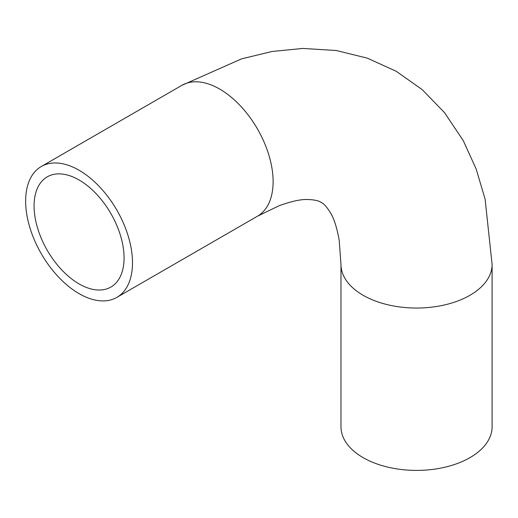 <?xml version="1.0" encoding="UTF-8"?>
<svg xmlns="http://www.w3.org/2000/svg" width="518" height="518" viewBox="0 0 518 518"><rect width="100%" height="100%" fill="white"/><g stroke="black" fill="none" stroke-linecap="round" stroke-linejoin="round"><path stroke-width="0.78" d="M79.073 283.903A63.63 36.739 60 0 1 37.503 227.829A63.63 36.739 60 0 1 47.261 176.839A63.63 36.739 60 0 1 110.891 213.578A63.63 36.739 60 0 1 110.891 287.05A63.63 36.739 60 0 1 79.073 283.903M79.073 293.641A75.563 43.629 60 0 1 29.707 227.052A75.563 43.629 60 0 1 41.291 166.505A75.563 43.629 60 0 1 116.854 210.133A75.563 43.629 60 0 1 116.854 297.384A75.563 43.629 60 0 1 79.073 293.641M257.465 216.207A75.563 43.629 60 0 0 257.465 128.95A75.563 43.629 60 0 0 181.902 85.321L241.569 58.858L272.131 51.47L302.855 48.433L336.363 50.524L367.288 58.139L396.225 71.283L422.254 89.679L444.489 112.607L463.273 140.669L476.133 168.9L485.113 199.19L492.1 264.42L492.1 426.78A75.563 43.629 180 0 1 445.454 467.087A75.563 43.629 180 0 1 363.105 457.627A75.563 43.629 180 0 1 340.974 426.78L340.974 264.42L339.225 240.417C336.94 227.635 333.987 218.369 330.361 212.626C326.722 206.844 323.633 203.444 321.095 202.415C318.939 200.738 314.452 199.76 307.621 199.501C300.835 199.229 291.336 201.308 279.124 205.717L257.465 216.207L116.854 297.384M492.1 264.42A75.563 43.629 180 0 1 445.454 304.726A75.563 43.629 180 0 1 363.105 295.266A75.563 43.629 180 0 1 340.974 264.42M181.902 85.321L41.291 166.505"/></g></svg>
